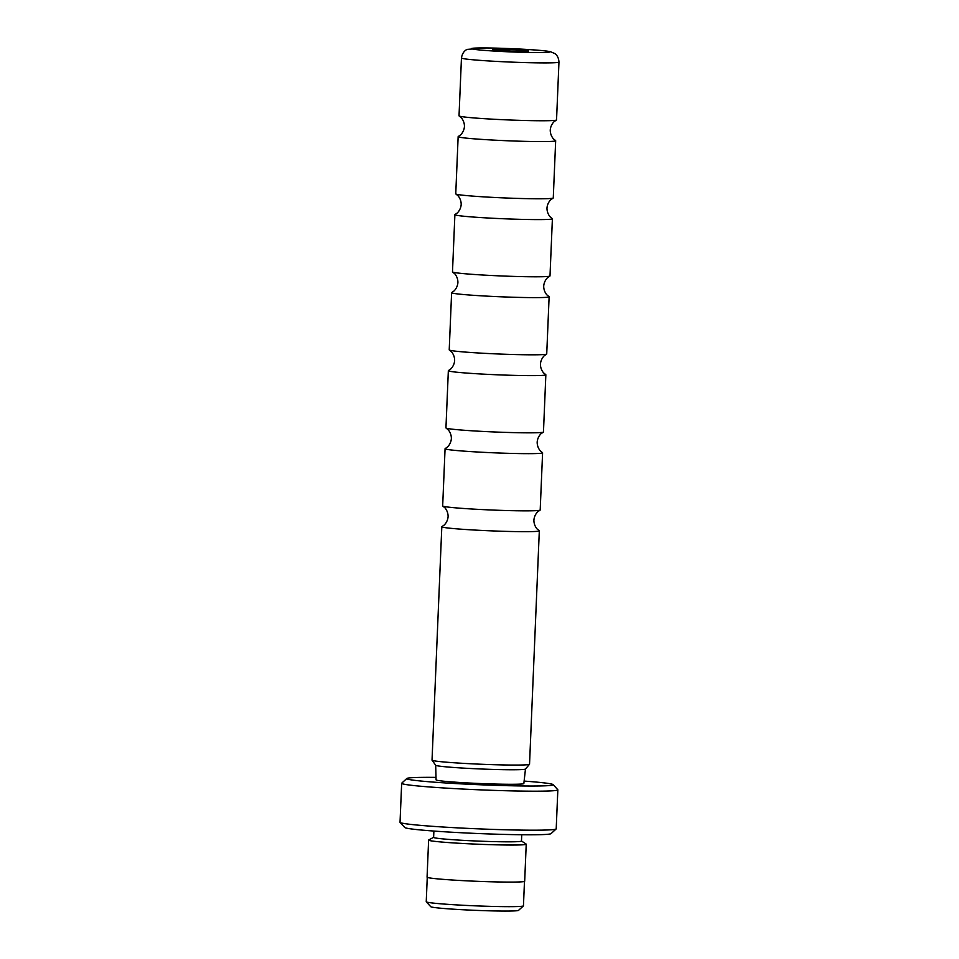<?xml version="1.0" encoding="UTF-8"?>
<svg xmlns="http://www.w3.org/2000/svg" width="959" height="959" viewBox="0 0 959 959"><rect width="100%" height="100%" fill="white"/><g stroke="black" fill="none" stroke-linecap="round" stroke-linejoin="round"><path stroke-width="1.44" d="M556.412 120.055L554.398 121.457C555.081 120.75 550.682 124.059 550.25 130.076C550.178 136.118 554.278 139.786 553.655 139.019L555.561 140.589A48.801 2.038 -177.6 0 1 555.669 140.733L553.271 197.926A48.801 2.038 -177.6 0 1 553.151 198.069L551.125 199.484C551.809 198.765 547.409 202.073 546.978 208.103C546.906 214.133 551.017 217.801 550.382 217.034L552.288 218.616A48.801 2.038 -177.6 0 1 552.396 218.76L549.998 275.952A48.801 2.038 -177.6 0 1 549.879 276.084L547.853 277.499C548.536 276.791 544.137 280.088 543.705 286.118C543.633 292.159 547.745 295.816 547.121 295.048L549.016 296.631A48.801 2.038 -177.6 0 1 549.123 296.775L546.726 353.967A48.801 2.038 -177.6 0 1 546.606 354.099L544.58 355.513C545.275 354.806 540.876 358.115 540.432 364.132C540.361 370.174 544.472 373.842 543.849 373.063L545.743 374.645A48.801 2.038 -177.6 0 1 545.851 374.789L543.465 431.982A48.801 2.038 -177.6 0 1 543.333 432.125L541.308 433.54C542.003 432.821 537.603 436.129 537.172 442.147C537.1 448.189 541.2 451.857 540.576 451.09L542.482 452.66A48.801 2.038 -177.6 0 1 542.59 452.816A48.801 2.038 -177.6 0 1 524.453 453.643A48.801 2.038 -177.6 0 1 472.763 451.725A48.801 2.038 -177.6 0 1 445.072 448.728A48.801 2.038 -177.6 0 1 445.192 448.584L447.218 447.17C446.534 447.889 450.934 444.58 451.365 438.551C451.437 432.521 447.338 428.853 447.961 429.62L446.055 428.038A48.801 2.038 -177.6 0 1 445.947 427.894L448.344 370.701A48.801 2.038 -177.6 0 1 448.464 370.57L450.49 369.155C449.807 369.874 454.206 366.566 454.638 360.536C454.71 354.494 450.598 350.838 451.233 351.605L449.327 350.023A48.801 2.038 -177.6 0 1 449.22 349.879L451.617 292.687A48.801 2.038 -177.6 0 1 451.737 292.555L453.763 291.14C453.08 291.848 457.479 288.539 457.911 282.521C457.982 276.48 453.871 272.824 454.494 273.591L452.6 272.008A48.801 2.038 -177.6 0 1 452.492 271.865L454.89 214.672A48.801 2.038 -177.6 0 1 455.01 214.528L457.035 213.126C456.34 213.833 460.74 210.524 461.183 204.507C461.255 198.465 457.143 194.797 457.767 195.564L455.873 193.994A48.801 2.038 -177.6 0 1 455.753 193.85L458.15 136.646A48.801 2.038 -177.6 0 1 458.282 136.514L460.308 135.099C459.613 135.818 464.012 132.51 464.444 126.48C464.516 120.45 460.416 116.782 461.039 117.549L459.133 115.967A48.801 2.038 -177.6 0 1 459.025 115.823L461.459 57.972A48.801 2.038 -177.6 0 0 489.138 60.98A48.801 2.038 -177.6 0 0 540.828 62.886A48.801 2.038 -177.6 0 0 558.965 62.059L556.544 119.911A48.801 2.038 -177.6 0 1 556.412 120.055A48.801 2.038 -177.6 0 1 538.395 120.738A48.801 2.038 -177.6 0 1 488.239 118.928A48.801 2.038 -177.6 0 1 459.133 115.967M545.851 374.789A48.801 2.038 -177.6 0 1 527.714 375.616A48.801 2.038 -177.6 0 1 476.036 373.71A48.801 2.038 -177.6 0 1 448.344 370.701M549.123 296.775A48.801 2.038 -177.6 0 1 530.986 297.602A48.801 2.038 -177.6 0 1 479.308 295.696A48.801 2.038 -177.6 0 1 451.617 292.687M552.396 218.76A48.801 2.038 -177.6 0 1 534.259 219.587A48.801 2.038 -177.6 0 1 482.569 217.681A48.801 2.038 -177.6 0 1 454.89 214.672M555.669 140.733A48.801 2.038 -177.6 0 1 537.531 141.572A48.801 2.038 -177.6 0 1 485.841 139.654A48.801 2.038 -177.6 0 1 458.15 136.646M542.59 452.816L540.193 510.008A48.801 2.038 -177.6 0 1 540.073 510.14L538.047 511.555C538.73 510.835 534.331 514.144 533.899 520.174C533.827 526.215 537.939 529.871 537.304 529.104L539.21 530.687A48.801 2.038 -177.6 0 1 539.318 530.83A48.801 2.038 -177.6 0 1 521.181 531.658A48.801 2.038 -177.6 0 1 469.49 529.752A48.801 2.038 -177.6 0 1 441.811 526.743A48.801 2.038 -177.6 0 1 441.931 526.611L443.957 525.196C443.262 525.904 447.661 522.595 448.105 516.577C448.165 510.536 444.065 506.867 444.688 507.635L442.794 506.064A48.801 2.038 -177.6 0 1 442.674 505.92L445.072 448.728M524.477 881.429L523.458 905.823A48.657 2.038 -177.6 0 1 523.41 905.907L518.531 910.379A43.958 1.846 -177.6 0 1 502.228 911.05A43.958 1.846 -177.6 0 1 456.508 909.384A43.958 1.846 -177.6 0 1 430.759 906.699L426.276 901.832A48.657 2.038 -177.6 0 1 426.24 901.748L427.258 877.353M523.41 905.907A48.657 2.038 -177.6 0 1 505.369 906.651A48.657 2.038 -177.6 0 1 454.77 904.793A48.657 2.038 -177.6 0 1 426.276 901.832M499.279 49.197A18.077 0.755 2.4 0 0 492.578 49.544A18.077 0.755 2.4 0 0 503.163 50.647A18.077 0.755 2.4 0 0 521.96 51.33A18.077 0.755 2.4 0 0 528.661 51.055A18.077 0.755 2.4 0 0 518.759 49.928A18.077 0.755 2.4 0 0 499.279 49.197M540.073 510.14A48.801 2.038 -177.6 0 1 522.056 510.835A48.801 2.038 -177.6 0 1 471.9 509.013A48.801 2.038 -177.6 0 1 442.794 506.064M543.333 432.125A48.801 2.038 -177.6 0 1 525.316 432.809A48.801 2.038 -177.6 0 1 475.161 430.999A48.801 2.038 -177.6 0 1 446.055 428.038M546.606 354.099A48.801 2.038 -177.6 0 1 528.589 354.794A48.801 2.038 -177.6 0 1 478.433 352.984A48.801 2.038 -177.6 0 1 449.327 350.023M549.879 276.084A48.801 2.038 -177.6 0 1 531.861 276.779A48.801 2.038 -177.6 0 1 481.706 274.957A48.801 2.038 -177.6 0 1 452.6 272.008M553.151 198.069A48.801 2.038 -177.6 0 1 535.134 198.765A48.801 2.038 -177.6 0 1 484.978 196.943A48.801 2.038 -177.6 0 1 455.873 193.994M436.021 777.389A73.268 3.069 2.4 0 0 433.995 777.365A73.268 3.069 2.4 0 0 406.82 778.492A73.268 3.069 2.4 0 0 446.954 783.047A73.268 3.069 2.4 0 0 525.928 785.996A73.268 3.069 2.4 0 0 553.103 784.618A73.268 3.069 2.4 0 0 524.105 781.082M553.103 784.618L557.778 789.689A78.159 3.273 -177.6 0 1 557.838 789.832A78.159 3.273 -177.6 0 1 528.793 791.163A78.159 3.273 -177.6 0 1 446.019 788.106A78.159 3.273 -177.6 0 1 401.665 783.287A78.159 3.273 -177.6 0 1 401.749 783.155L406.82 778.492M556.136 828.972L551.053 833.635A73.268 3.069 -177.6 0 1 523.89 834.762A73.268 3.069 -177.6 0 1 447.673 831.98A73.268 3.069 -177.6 0 1 404.77 827.509L400.095 822.438A78.159 3.273 2.4 0 0 445.863 827.197A78.159 3.273 2.4 0 0 527.162 830.17A78.159 3.273 2.4 0 0 556.136 828.972A78.159 3.273 2.4 0 0 556.208 828.84L557.838 789.832M521.744 834.738L521.468 841.067A43.958 1.846 -177.6 0 1 505.129 841.81A43.958 1.846 -177.6 0 1 458.57 840.084A43.958 1.846 -177.6 0 1 433.624 837.375L433.888 831.057M521.48 840.995L526.119 844.04A48.849 2.05 -177.6 0 1 526.227 844.196A48.849 2.05 -177.6 0 1 508.078 845.023A48.849 2.05 -177.6 0 1 456.34 843.105A48.849 2.05 -177.6 0 1 428.625 840.096A48.849 2.05 -177.6 0 1 428.745 839.964L433.624 837.315M525.472 769.01L523.842 783.527A43.91 1.834 -177.6 0 1 507.515 784.27A43.91 1.834 -177.6 0 1 461.063 782.556A43.91 1.834 -177.6 0 1 436.081 779.847L435.674 765.246M539.318 530.83L529.536 764.227A48.801 2.038 -177.6 0 1 529.5 764.287L525.448 769.034A44.941 1.882 -177.6 0 1 508.761 769.741A44.941 1.882 -177.6 0 1 461.842 768.015A44.941 1.882 -177.6 0 1 435.698 765.27L432.053 760.199A48.801 2.038 -177.6 0 1 432.029 760.139L441.811 526.743M529.5 764.287A48.801 2.038 -177.6 0 1 511.399 765.054A48.801 2.038 -177.6 0 1 460.44 763.184A48.801 2.038 -177.6 0 1 432.053 760.199M526.227 844.196L524.681 881.249A48.849 2.05 -177.6 0 1 506.52 882.076A48.849 2.05 -177.6 0 1 454.782 880.17A48.849 2.05 -177.6 0 1 427.067 877.161L428.625 840.096M401.665 783.287L400.035 822.295A78.159 3.273 2.4 0 0 400.095 822.438M535.11 52.565A39.031 1.63 2.4 0 0 540.96 50.503A39.031 1.63 2.4 0 0 486.129 47.962A39.031 1.63 2.4 0 0 480.267 50.024A39.031 1.63 2.4 0 0 535.11 52.565M558.965 62.059C558.594 55.466 554.638 53.452 554.626 53.464L550.49 51.738C543.969 50.036 507.767 48.13 485.805 47.95L467.249 49.389C467.596 49.233 462.658 50.551 461.459 57.972"/></g></svg>
